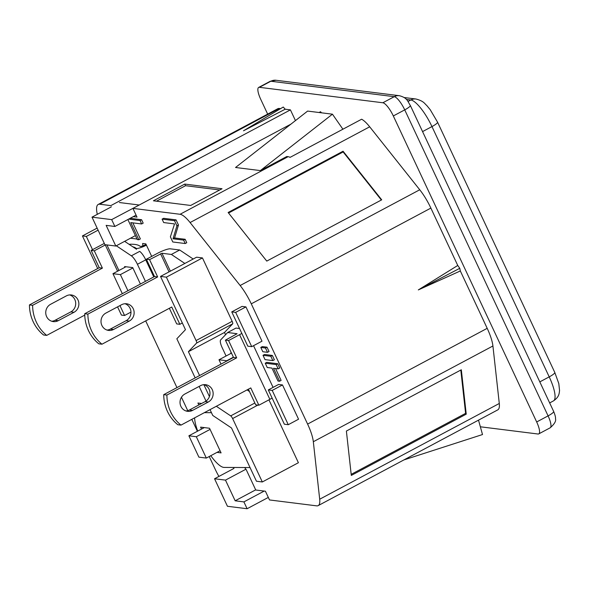 <?xml version="1.0" encoding="UTF-8"?>
<svg xmlns="http://www.w3.org/2000/svg" width="589" height="589" viewBox="0 0 589 589"><rect width="100%" height="100%" fill="white"/><g stroke="black" fill="none" stroke-linecap="round" stroke-linejoin="round"><path stroke-width="0.88" d="M267.494 352.318L269.04 351.493L267.016 347.179L265.477 348.003L260.787 347.414L262.804 351.729L267.494 352.318L265.477 348.003M267.016 347.179L262.326 346.597L260.787 347.414M272.847 360.593L274.386 359.776L272.368 355.462L270.83 356.286L263.011 355.307L265.028 359.614L272.847 360.593L270.83 356.286M272.368 355.462L264.549 354.482L263.011 355.307M267.251 367.507L271.941 368.096L278.001 381.024L279.569 381.223L273.51 368.287L278.199 368.876L276.175 364.562L265.234 363.192L267.251 367.507M275.556 368.545L281.108 380.398L279.569 381.223M276.175 364.562L277.721 363.744L279.738 368.051L278.199 368.876M277.721 363.744L266.773 362.375L265.234 363.192M127.865 219.535L137.237 239.546L138.82 239.745L130.795 222.605L141.64 223.96L140.035 220.529L128.66 219.108M132.842 222.856L140.366 238.92L138.82 239.745M140.035 220.529L141.574 219.712L143.179 223.135L141.64 223.96M141.574 219.712L130.206 218.291M174.535 223.916L170.383 236.844L172.791 241.983L185.226 243.537L183.613 240.113L173.033 238.788L176.928 225.83L174.521 220.691L162.085 219.13L163.69 222.561L174.535 223.916M183.613 240.113L185.16 239.289L186.765 242.72L185.226 243.537M185.16 239.289L174.58 237.963L173.033 238.788M174.58 237.963L178.467 225.005L176.928 225.83M178.467 225.005L176.059 219.866L174.521 220.691M176.059 219.866L163.624 218.313L162.085 219.13M92.539 249.67L86.34 236.425L82.431 235.939L97.7 268.54M97.133 228.098L82.431 235.939M98.098 230.159L86.34 236.425M233.634 467.467L233.678 467.865L234.422 467.475M244.597 467.526L246.114 469.426L255.751 490.011L265.411 491.219L269.504 499.951L316.661 505.855A28.559 7.738 -118.1 0 0 318.178 505.62A28.559 7.738 -118.1 0 0 319.694 499.222L313.326 441.728A28.559 7.738 -118.1 0 0 307.605 424.08L251.275 303.836A28.559 7.738 -118.1 0 0 240.15 285.51L190.092 222.546A28.559 7.738 -118.1 0 0 180.079 214.278L132.915 208.381L290.929 124.139M201.622 403.48L197.926 403.016L198.839 404.967M124.794 241.254L125.869 242.153M142.891 245.841L142.626 243.485L145.836 243.883L151.697 256.406M144.761 245.068L146.065 244.376M268.304 389.933L284.362 424.205L288.271 424.698L272.214 390.419L268.304 389.933L278.59 384.448L282.499 384.941L272.214 390.419M282.499 384.941L298.557 419.213L288.271 424.698M231.749 311.89L247.807 346.17L251.717 346.656L235.659 312.376L231.749 311.89L242.027 306.405L245.937 306.898L235.659 312.376M245.937 306.898L261.995 341.178L251.717 346.656M225.558 334.729L224.497 332.461L188.414 351.699L196.586 343.063A3.026 0.817 -118.1 0 0 196.078 340.56L166.378 277.161L160.517 276.425L185.461 329.678L176.84 338.778L195.165 377.895M209.426 396.552L203.853 384.661M199.583 375.539L188.414 351.699M224.497 332.461L232.67 323.832A3.026 0.817 61.9 0 0 232.162 321.329L202.461 257.923L166.378 277.161M268.945 399.85L298.402 462.726L262.319 481.964L232.618 418.558A3.026 0.817 -118.1 0 0 230.697 415.886L216.325 406.277M210.03 409.635L212.754 415.451L231.506 427.982L256.451 481.228L262.319 481.964M199.156 386.406L206.017 401.065M202.461 257.923L196.601 257.194L160.517 276.425M403.877 459.935L482.509 434.542L478.511 420.148M460.804 370.047L465.597 413.36L351.184 474.359M466.23 414.155L351.302 475.426L346.384 431.045L461.32 369.774L466.23 414.155L465.597 413.36M381.355 200.01L343.144 151.947L228.561 213.034M343.063 151.218L228.127 212.489L266.773 261.096L381.709 199.826L343.063 151.218L343.144 151.947M209.228 456.527L215.169 469.205A28.559 7.738 -118.1 0 0 218.909 476.435M145.697 320.895L176.943 387.606M181.456 397.244L187.744 410.673M191.815 419.346L197.396 431.266M285.209 109.215L283.25 107.043L243.5 130.795L285.209 109.215L290.421 109.871L110.828 205.613L99.725 204.221A28.559 7.738 -118.1 0 0 98.208 204.457A28.559 7.738 -118.1 0 0 97.295 214.337M98.208 204.457L277.802 108.715A28.559 7.738 61.9 0 1 279.319 108.479L280.578 108.641M130.5 238.214L136.994 239.024M290.421 109.871L295.45 120.605M260.36 170.596L235.541 167.49L307.62 111.078L332.446 114.185L260.36 170.596L286.784 156.512L288.124 156.681A28.559 7.738 61.9 0 1 290.09 157.366L361.639 119.221A28.559 7.738 61.9 0 1 369.686 126.804L419.743 189.768A28.559 7.738 61.9 0 1 430.876 208.094L457.749 265.47L418.323 289.921L460.326 270.962L459.781 268.304L418.323 289.921M342.901 129.205L332.446 114.185M321.506 112.816L320.504 111.711L319.142 112.521M219.719 189.975L185.535 185.697L156.49 201.18M184.777 184.077L153.42 200.797L190.681 205.458L222.031 188.745L184.777 184.077L185.535 185.697M459.781 268.304L457.749 265.47M460.326 270.962L487.199 328.331A28.559 7.738 61.9 0 1 492.919 345.986L499.288 403.48A28.559 7.738 61.9 0 1 497.786 409.87L426.237 448.015A28.559 7.738 -118.1 0 1 426.222 448.023L318.178 505.62M132.915 208.381L137.009 217.113L133.291 216.642M536.675 421.967L548.079 415.886A9.564 1.73 -25.1 0 0 553.653 411.446C555.096 415.009 555.714 417.432 555.493 418.72C556.237 421.032 554.463 424.065 550.17 427.805A14.158 3.836 -118.1 0 0 548.079 415.886L404.731 109.871L393.319 115.952L536.675 421.967A14.158 3.836 -118.1 0 1 538.758 433.894A14.158 3.836 -118.1 0 1 538.007 434.012L480.359 426.789M393.319 115.952A14.158 3.836 -118.1 0 0 382.843 102.766L259.418 87.319A14.158 3.836 -118.1 0 0 258.659 87.437A14.158 3.836 -118.1 0 0 260.75 99.357L267.664 114.119M221.022 364.105L218.998 359.776L226.736 360.748L233.391 357.199M231.484 353.12L218.998 359.776M210.074 429.396L196.321 436.729L206.319 458.073L220.072 450.74M204.287 427.592L188.892 435.801L196.321 436.729M188.892 435.801L198.891 457.145L206.319 458.073M132.878 267.951L120.384 274.614L127.916 290.701M125.958 266.751L112.955 273.686L120.384 274.614M112.955 273.686L122.321 293.683M186.014 410.982A9.196 8.695 97.1 0 0 189.393 410.003L205.119 401.617A9.196 8.695 97.1 0 0 209.964 392.649A9.196 8.695 97.1 0 0 203.993 384.654M184.887 394.012A9.196 8.695 97.1 0 0 180.131 403.818A9.196 8.695 97.1 0 0 187.582 411.336A9.196 8.695 97.1 0 0 192.559 410.4L208.285 402.015A9.196 8.695 97.1 0 0 213.041 392.208A9.196 8.695 97.1 0 0 205.59 384.691A9.196 8.695 97.1 0 0 200.613 385.626L184.887 394.012M241.829 333.403A11.014 1.988 -25.1 0 1 239.576 334.685L228.576 340.545L225.403 340.155L233.509 357.449L163.735 394.652A38.484 36.385 97.1 0 0 177.819 424.728L180.985 425.118L250.767 387.923L258.865 405.225L255.7 404.827L248.381 389.196M226.073 356.006L222.244 347.827A9.564 2.592 61.9 0 1 220.647 339.919L227.648 332.513L237.109 333.727L225.403 340.155M249.471 391.523L247.049 389.903M239.576 334.685L269.865 399.357A11.014 1.988 -25.1 0 0 272.125 398.076M269.865 399.357L258.865 405.225M228.576 340.545L236.675 357.847L233.509 357.449M180.985 425.118A38.484 36.385 -82.9 0 1 166.901 395.05L236.675 357.847M163.735 394.652L166.901 395.05M231.367 352.87L230.829 352.804L231.079 353.334M227.648 332.513L235.975 328.073L239.539 328.522M113.544 329.479A9.196 8.695 -82.9 0 1 108.567 330.414A9.196 8.695 -82.9 0 1 101.117 322.897A9.196 8.695 -82.9 0 1 105.873 313.09L121.599 304.712A9.196 8.695 -82.9 0 1 126.576 303.777A9.196 8.695 -82.9 0 1 134.027 311.286A9.196 8.695 -82.9 0 1 129.271 321.093L113.544 329.479L110.379 329.082A9.196 8.695 -82.9 0 1 106.999 330.061M124.978 303.733A9.196 8.695 -82.9 0 1 130.949 311.736A9.196 8.695 -82.9 0 1 126.105 320.696L110.379 329.082M101.971 344.204A38.484 36.385 -82.9 0 1 87.886 314.128L157.661 276.926L154.495 276.536L84.72 313.731A38.484 36.385 97.1 0 0 98.805 343.807L101.971 344.204L171.752 307.002L179.851 324.303L176.685 323.906L169.367 308.275M87.886 314.128L84.72 313.731M157.661 276.926L149.562 259.631L146.389 259.234L154.495 276.536M193.177 259.013L179.697 250.001L171.37 254.441L184.85 263.452M179.697 250.001L170.302 248.823A11.014 1.988 154.9 0 0 157.388 253.366L146.389 259.234M149.562 259.631L161.975 253.263L171.37 254.441M179.851 324.303L182.325 322.986M146.44 245.179A9.527 1.723 154.9 0 1 136.066 248.308A107.824 19.474 -25.1 0 0 132.849 246.813M129.05 244.28A112.366 20.298 154.9 0 1 140.145 246.32A4.977 0.898 -25.1 0 0 146.087 244.42M201.497 429.079L200.584 427.128L209.537 428.255L221.081 452.889L216.995 452.381M211.458 412.675L204.398 412.639M194.628 417.851A30.738 8.327 -118.1 0 0 197.698 431.104M210.774 455.702A30.738 8.327 -118.1 0 0 224.085 467.423L250.045 467.556M58.274 320.666A9.196 8.695 -82.9 0 1 53.297 321.601A9.196 8.695 -82.9 0 1 45.854 314.084A9.196 8.695 -82.9 0 1 50.602 304.285L66.329 295.899A9.196 8.695 -82.9 0 1 71.313 294.964A9.196 8.695 -82.9 0 1 78.757 302.481A9.196 8.695 -82.9 0 1 74.008 312.28L58.274 320.666L55.108 320.269A9.196 8.695 -82.9 0 1 51.736 321.248M69.708 294.92A9.196 8.695 -82.9 0 1 75.686 302.923A9.196 8.695 -82.9 0 1 70.842 311.883L55.108 320.269M46.708 335.391A38.484 36.385 -82.9 0 1 32.616 305.316L102.398 268.12L99.232 267.723L29.45 304.918A38.484 36.385 97.1 0 0 43.534 334.994L46.708 335.391L84.742 315.115M32.616 305.316L29.45 304.918M102.398 268.12L94.292 250.818L91.126 250.421L99.232 267.723M153.751 276.933L145.748 259.845A9.564 2.592 -118.1 0 0 139.674 251.378L131.347 255.817A9.564 2.592 -118.1 0 1 137.421 264.284L145.748 259.845M145.424 281.373L137.421 264.284M116.313 245.775L131.347 255.817M124.64 241.335L136.523 249.272M91.126 250.421L102.125 244.56A11.014 1.988 154.9 0 1 104.319 243.448M94.292 250.818L105.674 244.766M119.95 305.588L124.588 315.49L121.422 315.093L117.564 306.862M124.588 315.49L130.972 312.089M140.418 284.038L132.716 267.597L124.581 266.581L124.92 267.303M135.389 235.607L115.819 246.04L106.138 225.366L114.877 226.463L111.667 219.616L139.122 205.075M111.667 219.616L92.009 217.157L104.894 244.671L115.819 246.04M92.009 217.157L111.395 206.82M136.088 215.147L114.877 226.463M119.42 202.535L139.085 205.001M233.936 468.424L214.551 478.761L227.442 506.275L247.1 508.734L268.319 497.425M264.196 491.071L243.898 501.894L247.1 508.734M214.551 478.761L225.477 480.123L235.158 500.797L243.898 501.894M235.158 500.797L255.685 489.857M245.944 469.212L225.477 480.123M408.015 101.485L410.827 99.99L406.336 99.431M422.563 131.597L431.965 126.583A28.559 7.738 -118.1 0 0 410.827 99.99A9.564 9.041 -82.9 0 1 416.003 99.018L404.142 97.531M539.804 381.886L549.213 376.872L431.965 126.583A9.564 1.73 -25.1 0 0 437.539 122.144L430.235 109.723L426.745 105.475C424.419 103.576 424.073 101.198 416.003 99.018M554.779 372.432L558.806 383.586L559.55 390.463C559.145 393.71 559.189 396.986 553.424 400.918A28.559 7.738 -118.1 0 0 549.213 376.872A9.564 1.73 -25.1 0 0 554.779 372.432L437.539 122.144M196.586 343.063L232.67 323.832M196.078 340.56L232.162 321.329M230.697 415.886L254.853 403.009M232.618 418.558L257.872 405.099M99.725 204.221L279.319 108.479M180.079 214.278L288.124 156.681M190.092 222.546L369.686 126.804M419.743 189.768L240.15 285.51M430.876 208.094L251.275 303.836M307.605 424.08L487.199 328.331M313.326 441.728L492.919 345.986M499.288 403.48L319.694 499.222M553.653 411.446L410.305 105.424A9.564 1.73 -25.1 0 1 404.731 109.871A14.158 3.836 -118.1 0 0 394.255 96.684A9.564 9.041 -82.9 0 1 399.43 95.712L276.005 80.266L270.071 81.356L258.659 87.437M382.843 102.766L394.255 96.684L270.83 81.238A9.564 9.041 -82.9 0 1 276.005 80.266M270.071 81.356A14.158 3.836 -118.1 0 1 270.83 81.238L259.418 87.319M192.559 410.4L189.393 410.003M208.285 402.015L205.119 401.617M126.105 320.696L129.271 321.093M169.043 271.882L160.561 253.763M170.368 271.176L161.975 253.263M70.842 311.883L74.008 312.28M117.594 271.212L105.291 244.95M118.912 270.506L106.933 244.928M549.662 402.928L553.424 400.918M550.17 427.805L538.758 433.894M410.305 105.424C407.426 101.153 407.544 97.921 399.43 95.712M273.075 387.385L253.535 345.684"/></g></svg>
